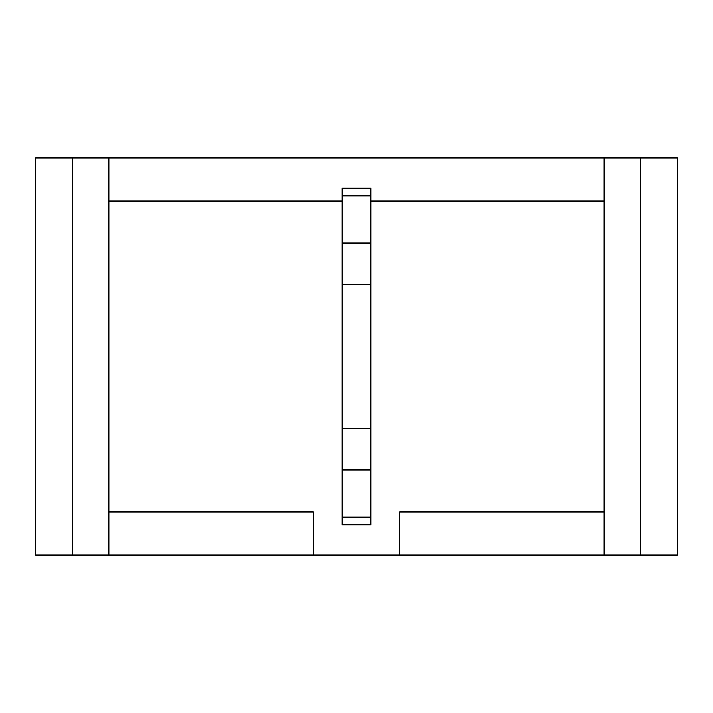 <?xml version="1.0" encoding="UTF-8"?>
<svg xmlns="http://www.w3.org/2000/svg" width="713" height="713" viewBox="0 0 713 713"><rect width="100%" height="100%" fill="white"/><g stroke="black" fill="none" stroke-linecap="round" stroke-linejoin="round"><path stroke-width="1.07" d="M342.115 469.974L342.115 517.228L370.885 517.228L370.885 469.974L342.115 469.974L342.115 188.161L370.885 188.161L370.885 195.772L342.115 195.772M342.115 201.111L108.831 201.111L108.831 511.889L313.337 511.889L313.337 555.053L399.663 555.053L399.663 511.889L604.169 511.889L604.169 555.053L677.35 555.053L677.35 157.947L640.764 157.947L640.764 555.053M72.236 157.947L72.236 555.053L35.65 555.053L35.65 157.947L604.169 157.947L604.169 201.111L370.885 201.111M108.831 157.947L108.831 201.111M108.831 511.889L108.831 555.053L313.337 555.053M399.663 555.053L604.169 555.053M604.169 157.947L640.764 157.947M72.236 555.053L108.831 555.053M604.169 511.889L604.169 201.111M370.885 517.228L370.885 524.839L342.115 524.839L342.115 517.228M370.885 469.974L370.885 195.772M370.885 243.026L342.115 243.026M370.885 428.442L342.115 428.442M370.885 284.558L342.115 284.558"/></g></svg>
